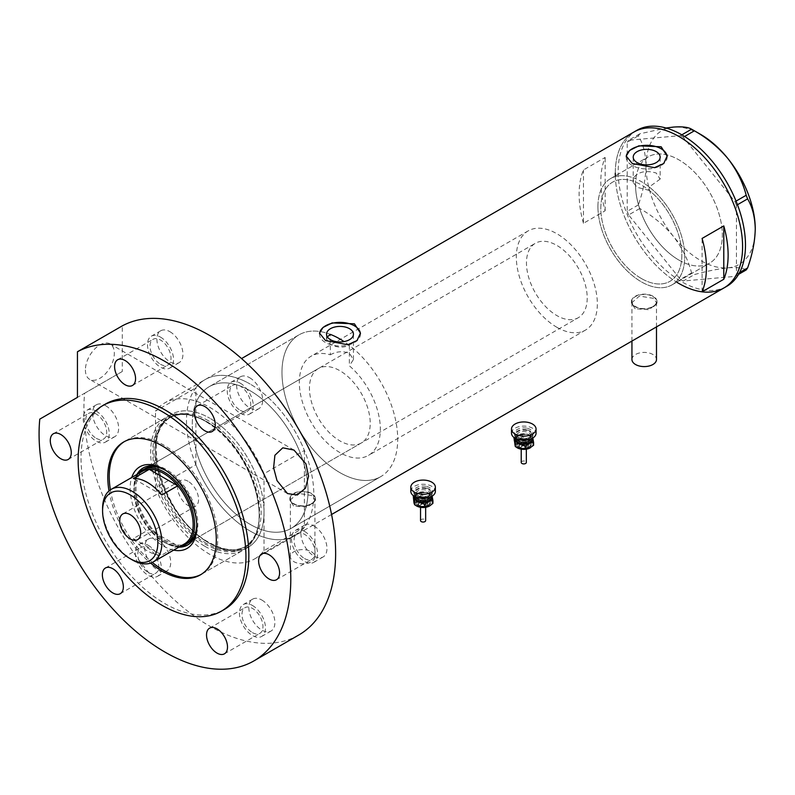 <?xml version="1.0" encoding="UTF-8"?>
<svg xmlns="http://www.w3.org/2000/svg" width="795" height="795" viewBox="0 0 795 795"><rect width="100%" height="100%" fill="white"/><g stroke="black" fill="none" stroke-linecap="round" stroke-linejoin="round"><path stroke-width="0.6" stroke-dasharray="3.98 2.98" d="M660.138 179.114L649.197 186.964L649.197 190.373A57.29 33.072 60 0 1 680.083 240.488A57.29 33.072 60 0 1 669.966 281.321A57.29 33.072 60 0 1 641.327 278.479A57.29 33.072 60 0 1 603.902 227.996A57.29 33.072 60 0 1 612.687 182.095A57.29 33.072 60 0 1 633.456 181.28L633.456 177.881C638.266 171.72 645.848 170.1 656.193 173.002L660.138 179.114L660.138 157.122M330.322 334.367A81.835 47.253 -120 0 0 298.92 334.894A81.835 47.253 60 0 1 330.322 334.367L330.322 354.809A57.29 33.072 -120 0 0 311.193 356.16A57.29 33.072 -120 0 0 302.418 402.061A57.29 33.072 -120 0 0 339.833 452.544A57.29 33.072 -120 0 0 368.483 455.376A57.29 33.072 -120 0 0 378.827 415.626A57.29 33.072 -120 0 0 349.353 365.799L349.353 345.358A81.835 47.253 -120 0 1 394.946 417.196A81.835 47.253 -120 0 1 380.755 476.642A81.835 47.253 60 0 1 339.833 472.588A81.835 47.253 -120 0 0 380.755 476.642L291.059 528.427A81.835 47.253 -120 0 0 303.611 462.849A81.835 47.253 -120 0 0 250.147 390.733A81.835 47.253 -120 0 0 209.224 386.678A81.835 47.253 -120 0 0 196.683 452.256A81.835 47.253 -120 0 0 250.147 524.372A81.835 47.253 -120 0 0 291.059 528.427A81.835 47.253 60 0 1 250.147 524.372A81.835 47.253 60 0 1 195.898 449.483L195.898 402.976A81.835 47.253 60 0 1 209.224 386.678A81.835 47.253 60 0 1 250.147 390.733A81.835 47.253 60 0 1 304.396 465.622A81.835 47.253 60 0 1 304.396 512.129A81.835 47.253 60 0 1 291.059 528.427L380.755 476.642A81.835 47.253 60 0 0 394.082 413.807A81.835 47.253 60 0 0 344.096 341.592M330.322 354.809C336.673 351.281 343.072 350.814 349.502 353.417L353.447 359.559L349.353 365.799M649.197 190.373L637.163 187.342L633.218 182.492L633.456 181.28M631.945 359.499A12.273 7.085 180 0 1 639.518 352.95A12.273 7.085 180 0 1 652.894 354.491A12.273 7.085 180 0 1 656.491 359.499M652.894 296.525A12.273 7.085 180 0 1 656.491 301.534A12.273 7.085 180 0 1 648.919 308.082A12.273 7.085 180 0 1 635.533 306.542A12.273 7.085 180 0 1 631.945 301.534A12.273 7.085 180 0 1 639.518 294.985A12.273 7.085 180 0 1 652.894 296.525M311.342 551.69A12.273 7.085 180 0 1 314.929 556.699A12.273 7.085 180 0 1 307.357 563.248A12.273 7.085 180 0 1 293.981 561.707A12.273 7.085 180 0 1 290.384 556.699A12.273 7.085 180 0 1 297.956 550.15A12.273 7.085 180 0 1 311.342 551.69M311.342 493.715A12.273 7.085 180 0 1 314.929 498.733A12.273 7.085 180 0 1 307.357 505.282A12.273 7.085 180 0 1 293.981 503.742A12.273 7.085 180 0 1 290.384 498.733A12.273 7.085 180 0 1 297.956 492.184A12.273 7.085 180 0 1 311.342 493.715M635.175 308.758L631.429 303.163L639.329 296.078L653.261 298.314L657.008 303.163L649.118 309.722L635.175 308.758M635.175 306.751A12.79 7.384 180 0 1 631.429 301.534A12.79 7.384 180 0 1 639.329 294.716A12.79 7.384 180 0 1 653.261 296.316A12.79 7.384 180 0 1 657.008 301.534A12.79 7.384 180 0 1 649.108 308.351A12.79 7.384 180 0 1 635.175 306.751M293.613 505.958L289.867 500.363L297.767 493.278L311.7 495.514L315.446 500.363L307.556 506.922L293.613 505.958M293.613 503.951A12.79 7.384 180 0 1 289.867 498.733A12.79 7.384 180 0 1 297.767 491.906A12.79 7.384 180 0 1 311.7 493.506A12.79 7.384 180 0 1 315.446 498.733A12.79 7.384 180 0 1 307.556 505.55A12.79 7.384 180 0 1 293.613 503.951M327.371 336.901L326.516 339.316L330.462 344.364C336.712 347.644 343.013 347.972 349.353 345.358M626.241 156.545A20.461 11.816 -0 0 0 626.221 157.122A20.461 11.816 -0 0 0 632.214 165.469A20.461 11.816 -0 0 0 654.504 168.033A20.461 11.816 -0 0 0 667.134 157.122A20.461 11.816 -0 0 0 667.114 156.635M319.55 333.622A20.461 11.816 -0 0 0 319.52 334.188A20.461 11.816 -0 0 0 325.513 342.546A20.461 11.816 -0 0 0 347.812 345.1A20.461 11.816 -0 0 0 360.443 334.188A20.461 11.816 -0 0 0 360.423 333.701M298.92 334.894A81.835 47.253 -120 0 0 286.379 400.471A81.835 47.253 -120 0 0 339.833 472.588A81.835 47.253 60 0 1 286.379 400.471A81.835 47.253 60 0 1 298.92 334.894L209.224 386.678L298.92 334.894M678.94 260.104A61.374 35.437 60 0 1 638.842 206.024A61.374 35.437 60 0 1 648.253 156.834A61.374 35.437 60 0 1 678.94 159.875A61.374 35.437 60 0 1 719.038 213.964A61.374 35.437 60 0 1 709.627 263.145A61.374 35.437 60 0 1 678.94 260.104M649.197 186.964A61.374 35.437 60 0 1 682.766 240.756A61.374 35.437 60 0 1 672.014 284.858A61.374 35.437 60 0 1 641.327 281.818A61.374 35.437 60 0 1 601.229 227.738A61.374 35.437 60 0 1 610.639 178.557A61.374 35.437 60 0 1 633.456 177.881M155.532 487.981A90.024 51.973 -120 0 0 254.788 558.815L295.154 535.512A90.024 51.973 -120 0 1 195.898 464.678L155.532 487.981L155.532 449.533A76.718 44.291 60 0 1 209.781 418.21A76.718 44.291 -120 0 0 171.422 414.414A76.718 44.291 -120 0 0 159.666 475.887A76.718 44.291 -120 0 0 209.781 543.502A76.718 44.291 -120 0 0 248.139 547.298A76.718 44.291 -120 0 0 259.905 485.825A76.718 44.291 -120 0 0 209.781 418.21A76.718 44.291 60 0 1 264.029 512.179L264.029 473.731L304.396 450.427A90.024 51.973 -120 0 0 250.147 384.055A90.024 51.973 60 0 1 308.957 463.376A90.024 51.973 60 0 1 295.154 535.512A90.024 51.973 60 0 1 250.147 531.05A90.024 51.973 60 0 1 191.337 451.729A90.024 51.973 60 0 1 205.13 379.593A90.024 51.973 60 0 1 250.147 384.055A90.024 51.973 -120 0 0 205.13 379.593A90.024 51.973 -120 0 0 195.898 387.781L155.532 411.085A90.024 51.973 -120 0 1 164.774 402.896L241.551 358.575M723.947 287.949A90.024 51.973 60 0 1 678.94 283.497A90.024 51.973 60 0 1 620.13 204.166A90.024 51.973 60 0 1 633.933 132.03A90.024 51.973 -120 0 0 615.28 173.24M583.46 223.306A90.024 51.973 60 0 1 583.46 169.951L605.154 157.42A90.024 51.973 -120 0 0 605.154 210.774L583.46 223.306L583.46 169.951M605.154 210.774L605.154 157.42M702.084 291.795L702.084 238.44M597.919 206.65A61.374 35.437 -120 0 0 624.711 268.422A61.374 35.437 -120 0 0 672.014 284.858A61.374 35.437 -120 0 0 684.724 256.765A61.374 35.437 -120 0 0 657.932 194.994A61.374 35.437 -120 0 0 610.639 178.557A61.374 35.437 -120 0 0 597.919 206.65M635.533 184.937A61.374 35.437 -120 0 0 662.324 246.698A61.374 35.437 -120 0 0 709.627 263.145A61.374 35.437 -120 0 0 722.337 235.052A61.374 35.437 -120 0 0 695.545 173.28A61.374 35.437 -120 0 0 648.253 156.834A61.374 35.437 -120 0 0 635.533 184.937M615.32 175.844A90.024 51.973 -120 0 0 676.704 282.155M636.825 130.36A90.024 51.973 -120 0 0 618.182 171.571A90.024 51.973 -120 0 0 657.475 262.161A90.024 51.973 -120 0 0 726.839 286.279M746.197 269.942C742.908 267.895 736.826 267.19 727.942 267.835C718.62 268.799 707.431 271.045 694.383 274.573L691.58 272.953C688.301 260.114 682.209 247.901 673.335 236.314C664.004 225.194 652.814 215.922 639.776 208.509L638.375 204.891C643.195 191.207 645.749 178.219 646.027 165.936C645.739 153.932 643.195 143.895 638.375 135.816L639.776 133.818L666.051 128.005M738.615 274.325L735.037 276.382L683.233 281.013L694.383 274.573M691.58 272.953L680.431 279.393L628.626 214.948L639.776 208.509M638.375 204.891L627.215 211.331L627.215 142.255L638.375 135.816M639.776 133.818L628.626 140.258L680.431 135.627L681.832 134.822M684.575 136.472L683.233 137.247L735.037 201.701L736.051 201.115M737.462 204.722L736.438 205.309L736.438 274.384L739.579 272.576M755.25 228.99A77.234 44.59 60 0 1 727.942 267.835A77.234 44.59 60 0 1 673.335 236.314A77.234 44.59 60 0 1 646.027 165.936A77.234 44.59 60 0 1 673.335 127.091A77.234 44.59 60 0 1 700.643 134.405M735.037 276.382L736.438 274.384M736.438 205.309L735.037 201.701M683.233 137.247L680.431 135.627M628.626 140.258L627.215 142.255M627.215 211.331L628.626 214.948M680.431 279.393L683.233 281.013M173.678 550.13A47.153 27.229 60 0 1 163.492 546.086A47.153 27.229 60 0 1 131.741 477.487M196.822 525.724A44.5 25.688 -120 0 0 196.832 524.66A44.5 25.688 -120 0 0 165.37 470.163L163.492 469.08L165.37 470.163A44.5 25.688 -120 0 0 164.446 469.646M136.969 474.466A44.5 25.688 -120 0 0 165.37 542.826A44.5 25.688 -120 0 0 178.905 547.109M196.753 524.153A42.96 24.804 -120 0 0 166.384 470.829A42.96 24.804 -120 0 0 165.777 470.491M318.358 368.562A42.96 24.804 -120 0 0 311.769 402.986A42.96 24.804 -120 0 0 339.833 440.847A42.96 24.804 -120 0 0 361.318 442.974A42.96 24.804 -120 0 0 367.906 408.55A42.96 24.804 -120 0 0 339.833 370.689A42.96 24.804 -120 0 0 318.358 368.562L144.899 468.702A42.96 24.804 -120 0 0 138.31 503.136A42.96 24.804 -120 0 0 166.384 540.997A42.96 24.804 -120 0 0 187.858 543.124L578.323 317.692A42.96 24.804 -120 0 0 584.901 283.268A42.96 24.804 -120 0 0 556.838 245.407A42.96 24.804 -120 0 0 535.353 243.28A42.96 24.804 -120 0 0 528.774 277.703A42.96 24.804 -120 0 0 556.838 315.565A42.96 24.804 -120 0 0 578.323 317.692M188.117 544.734A44.5 25.688 -120 0 0 188.634 544.446A44.5 25.688 -120 0 0 195.451 508.79A44.5 25.688 -120 0 0 166.384 469.577A44.5 25.688 -120 0 0 144.133 467.38A44.5 25.688 -120 0 0 143.637 467.679M137.972 473.88A44.5 25.688 -120 0 0 166.384 542.25A44.5 25.688 -120 0 0 179.918 546.523M206.084 421.4A75.436 43.556 60 0 1 258.236 526.061A75.436 43.556 60 0 1 206.084 544.575A75.436 43.556 60 0 1 153.047 458.884A75.436 43.556 60 0 1 194.855 416.292A75.436 43.556 60 0 1 206.084 421.4M204.901 546.314A76.718 44.291 -120 0 0 243.26 550.12A76.718 44.291 -120 0 0 257.938 527.482A76.718 44.291 -120 0 0 204.901 421.032A76.718 44.291 -120 0 0 193.473 415.845A76.718 44.291 -120 0 0 166.543 417.236A76.718 44.291 -120 0 0 154.777 478.709A76.718 44.291 -120 0 0 204.901 546.314M201.115 574.437A76.718 44.291 -120 0 0 201.851 574.03A76.718 44.291 -120 0 0 213.607 512.546A76.718 44.291 -120 0 0 163.492 444.942A76.718 44.291 -120 0 0 125.123 441.146A76.718 44.291 -120 0 0 124.408 441.573M264.029 473.731A90.024 51.973 -120 0 0 209.781 407.358A90.024 51.973 -120 0 0 164.774 402.896M304.396 450.427L304.396 527.323L264.029 550.627A90.024 51.973 -120 0 1 254.788 558.815M331.565 514.494L295.154 535.512A90.024 51.973 -120 0 0 304.396 527.323M195.898 464.678L195.898 449.483A81.835 47.253 60 0 1 195.898 402.976L195.898 387.781M264.029 550.627L264.029 512.179A76.718 44.291 60 0 1 209.781 543.502A76.718 44.291 60 0 1 155.532 449.533L155.532 411.085M110.406 489.849A76.718 44.291 -120 0 0 152.302 562.423M188.077 481.273A14.837 8.566 -120 0 0 180.664 480.538A14.837 8.566 -120 0 0 178.388 492.423A14.837 8.566 -120 0 0 188.077 505.491A14.837 8.566 -120 0 0 195.5 506.226A14.837 8.566 -120 0 0 197.776 494.341A14.837 8.566 -120 0 0 188.077 481.273M142.514 471.266A41.936 24.218 -120 0 0 133.828 490.465A41.936 24.218 -120 0 0 149.241 529.391L133.321 538.573A41.936 24.218 -120 0 0 147.572 551.014A41.936 24.218 -120 0 0 161.822 555.029L177.742 545.847A41.936 24.218 -120 0 0 184.46 543.909M180.525 546.175A42.96 24.804 60 0 1 164.207 542.25L163.492 541.832A41.936 24.218 -120 0 0 177.742 545.847L149.241 529.391A41.936 24.218 -120 0 0 163.492 541.832L164.207 542.25A42.96 24.804 60 0 1 133.828 489.631A42.96 24.804 60 0 1 138.578 473.532M556.838 327.262A57.29 33.072 -120 0 0 585.478 330.094A57.29 33.072 -120 0 0 594.263 284.193A57.29 33.072 -120 0 0 556.838 233.71A57.29 33.072 -120 0 0 528.198 230.878A57.29 33.072 -120 0 0 519.413 276.779A57.29 33.072 -120 0 0 556.838 327.262M641.327 278.479A57.29 33.072 -120 0 0 669.966 281.321A57.29 33.072 -120 0 0 678.751 235.409A57.29 33.072 -120 0 0 641.327 184.937A57.29 33.072 -120 0 0 612.687 182.095A57.29 33.072 -120 0 0 603.902 227.996A57.29 33.072 -120 0 0 641.327 278.479M132.238 559.869A41.936 24.218 60 0 1 102.585 508.502M133.321 538.573L161.822 555.029M161.822 494.967L133.321 478.51M157.698 539.914A18.414 10.633 60 0 1 169.733 556.142A18.414 10.633 60 0 1 166.91 570.899A18.414 10.633 60 0 1 157.698 569.985A18.414 10.633 60 0 1 145.674 553.757A18.414 10.633 60 0 1 148.496 539A18.414 10.633 60 0 1 157.698 539.914M148.297 545.34A18.414 10.633 60 0 1 160.332 561.568A18.414 10.633 60 0 1 157.509 576.325A18.414 10.633 60 0 1 148.297 575.411A18.414 10.633 60 0 1 136.273 559.183A18.414 10.633 60 0 1 139.095 544.436A18.414 10.633 60 0 1 148.297 545.34M261.863 600.056A18.414 10.633 60 0 1 273.887 616.274A18.414 10.633 60 0 1 271.065 631.031A18.414 10.633 60 0 1 261.863 630.117A18.414 10.633 60 0 1 249.829 613.889A18.414 10.633 60 0 1 252.651 599.142A18.414 10.633 60 0 1 261.863 600.056M252.462 605.482A18.414 10.633 60 0 1 264.487 621.71A18.414 10.633 60 0 1 261.664 636.457A18.414 10.633 60 0 1 252.462 635.553A18.414 10.633 60 0 1 240.428 619.325A18.414 10.633 60 0 1 243.25 604.568A18.414 10.633 60 0 1 252.462 605.482M313.946 525.962A18.414 10.633 60 0 1 325.97 542.18A18.414 10.633 60 0 1 323.148 556.937A18.414 10.633 60 0 1 313.946 556.023A18.414 10.633 60 0 1 301.911 539.805A18.414 10.633 60 0 1 304.733 525.048A18.414 10.633 60 0 1 313.946 525.962M304.535 531.388A18.414 10.633 60 0 1 316.569 547.616A18.414 10.633 60 0 1 313.747 562.363A18.414 10.633 60 0 1 304.535 561.459A18.414 10.633 60 0 1 292.51 545.231A18.414 10.633 60 0 1 295.333 530.474A18.414 10.633 60 0 1 304.535 531.388M249.64 377.714A18.414 10.633 60 0 1 261.674 393.942A18.414 10.633 60 0 1 258.852 408.7A18.414 10.633 60 0 1 249.64 407.785A18.414 10.633 60 0 1 237.616 391.557A18.414 10.633 60 0 1 240.438 376.8A18.414 10.633 60 0 1 249.64 377.714M240.239 383.14A18.414 10.633 60 0 1 252.263 399.368A18.414 10.633 60 0 1 249.441 414.125A18.414 10.633 60 0 1 240.239 413.211A18.414 10.633 60 0 1 228.215 396.983A18.414 10.633 60 0 1 231.037 382.236A18.414 10.633 60 0 1 240.239 383.14M169.921 331.694A18.414 10.633 60 0 1 181.946 347.912A18.414 10.633 60 0 1 179.123 362.669A18.414 10.633 60 0 1 169.921 361.755A18.414 10.633 60 0 1 157.897 345.537A18.414 10.633 60 0 1 160.719 330.78A18.414 10.633 60 0 1 169.921 331.694M160.52 337.12A18.414 10.633 60 0 1 172.545 353.348A18.414 10.633 60 0 1 169.723 368.095A18.414 10.633 60 0 1 160.52 367.191A18.414 10.633 60 0 1 148.486 350.963A18.414 10.633 60 0 1 151.308 336.206A18.414 10.633 60 0 1 160.52 337.12M105.626 405.689A18.414 10.633 60 0 1 117.65 421.906A18.414 10.633 60 0 1 114.828 436.664A18.414 10.633 60 0 1 105.626 435.749A18.414 10.633 60 0 1 93.591 419.531A18.414 10.633 60 0 1 96.414 404.774A18.414 10.633 60 0 1 105.626 405.689M96.215 411.114A18.414 10.633 60 0 1 108.249 427.342A18.414 10.633 60 0 1 105.427 442.099A18.414 10.633 60 0 1 96.215 441.185A18.414 10.633 60 0 1 84.191 424.957A18.414 10.633 60 0 1 87.013 410.2A18.414 10.633 60 0 1 96.215 411.114M85.403 369.973A20.461 11.816 120 0 0 89.636 379.344A20.461 11.816 120 0 0 105.407 373.859A20.461 11.816 120 0 0 114.331 353.268A20.461 11.816 120 0 0 110.098 343.907A20.461 11.816 120 0 0 94.327 349.393A20.461 11.816 120 0 0 85.403 369.973M105.606 403.979A118.664 68.509 -120 0 0 87.41 499.071A118.664 68.509 -120 0 0 164.933 603.634A118.664 68.509 -120 0 0 224.27 609.517M39.78 419.124L84.628 393.237A177.991 102.764 -120 0 0 209.781 626.192A177.991 102.764 -120 0 0 298.781 635.006M96.215 438.264A14.837 8.566 -120 0 0 103.638 438.999A14.837 8.566 -120 0 0 105.904 427.104A14.837 8.566 -120 0 0 96.215 414.036A14.837 8.566 -120 0 0 88.802 413.301A14.837 8.566 -120 0 0 86.526 425.186A14.837 8.566 -120 0 0 96.215 438.264M160.52 364.259A14.837 8.566 -120 0 0 167.934 364.994A14.837 8.566 -120 0 0 170.209 353.109A14.837 8.566 -120 0 0 160.52 340.041A14.837 8.566 -120 0 0 153.097 339.306A14.837 8.566 -120 0 0 150.831 351.191A14.837 8.566 -120 0 0 160.52 364.259M240.239 410.29A14.837 8.566 -120 0 0 247.652 411.025A14.837 8.566 -120 0 0 249.928 399.14A14.837 8.566 -120 0 0 240.239 386.072A14.837 8.566 -120 0 0 232.826 385.337A14.837 8.566 -120 0 0 230.55 397.222A14.837 8.566 -120 0 0 240.239 410.29M304.535 558.537A14.837 8.566 -120 0 0 311.958 559.263A14.837 8.566 -120 0 0 314.234 547.377A14.837 8.566 -120 0 0 304.535 534.31A14.837 8.566 -120 0 0 297.121 533.574A14.837 8.566 -120 0 0 294.846 545.459A14.837 8.566 -120 0 0 304.535 558.537M252.462 632.621A14.837 8.566 -120 0 0 259.876 633.357A14.837 8.566 -120 0 0 262.151 621.471A14.837 8.566 -120 0 0 252.462 608.404A14.837 8.566 -120 0 0 245.039 607.668A14.837 8.566 -120 0 0 242.773 619.553A14.837 8.566 -120 0 0 252.462 632.621M148.297 572.489A14.837 8.566 -120 0 0 155.711 573.225A14.837 8.566 -120 0 0 157.986 561.34A14.837 8.566 -120 0 0 148.297 548.272A14.837 8.566 -120 0 0 140.884 547.536A14.837 8.566 -120 0 0 138.608 559.422A14.837 8.566 -120 0 0 148.297 572.489M84.628 393.237L122.291 371.494L122.291 325.871M108.995 490.932A76.718 44.291 -120 0 0 150.662 563.098M122.291 371.494L77.443 397.381M521.222 462.442A2.554 1.481 180 0 1 524.76 461.08A2.554 1.481 180 0 1 526.34 462.442M524.76 446.045A2.554 1.481 180 0 1 526.34 447.406A2.554 1.481 180 0 1 522.802 448.768A2.554 1.481 180 0 1 521.222 447.406A2.554 1.481 180 0 1 524.76 446.045M525.545 443.282A4.601 2.653 180 0 1 528.387 445.737A4.601 2.653 180 0 1 522.027 448.191A4.601 2.653 180 0 1 519.175 445.737A4.601 2.653 180 0 1 525.545 443.282M527.304 429.966A9.202 5.317 180 0 1 532.988 434.875A9.202 5.317 180 0 1 520.258 439.794A9.202 5.317 180 0 1 514.574 434.875A9.202 5.317 180 0 1 527.304 429.966M527.304 428.296A9.202 5.317 180 0 1 532.988 433.205A9.202 5.317 180 0 1 520.258 438.125A9.202 5.317 180 0 1 514.574 433.205A9.202 5.317 180 0 1 527.304 428.296M511.503 433.205A12.273 7.085 180 0 1 528.476 426.657A12.273 7.085 180 0 1 536.059 433.205M514.753 438.015A9.202 5.317 180 0 1 517.277 435.292A9.202 5.317 180 0 1 518.171 434.835A9.202 5.317 180 0 1 527.304 434.14A9.202 5.317 180 0 1 530.295 435.292A9.202 5.317 180 0 1 532.809 438.015M532.908 438.363L532.213 436.475L527.304 434.14L518.171 434.835L514.206 437.638M517.058 447.694A9.202 5.317 180 0 1 514.653 444.763A9.202 5.317 180 0 1 518.171 439.854A9.202 5.317 180 0 1 527.304 439.158A9.202 5.317 180 0 1 532.908 443.372A9.202 5.317 180 0 1 530.325 447.804M513.958 440.559L518.171 439.854L522.394 436.823L527.304 439.158L532.213 439.168L533.604 445.25M532.213 439.168L532.213 436.475M522.394 436.823L522.394 434.13M420.535 520.576A2.554 1.481 180 0 1 424.073 519.205A2.554 1.481 180 0 1 425.653 520.576M424.073 504.179A2.554 1.481 180 0 1 425.653 505.541A2.554 1.481 180 0 1 422.115 506.902A2.554 1.481 180 0 1 420.535 505.541A2.554 1.481 180 0 1 424.073 504.179M424.858 501.416A4.601 2.653 180 0 1 427.7 503.871A4.601 2.653 180 0 1 421.33 506.326A4.601 2.653 180 0 1 418.488 503.871A4.601 2.653 180 0 1 424.858 501.416M426.617 488.1A9.202 5.317 180 0 1 432.301 493.009A9.202 5.317 180 0 1 419.571 497.918A9.202 5.317 180 0 1 413.887 493.009A9.202 5.317 180 0 1 426.617 488.1M426.617 486.431A9.202 5.317 180 0 1 432.301 491.34A9.202 5.317 180 0 1 419.571 496.249A9.202 5.317 180 0 1 413.887 491.34A9.202 5.317 180 0 1 426.617 486.431M410.816 491.34A12.273 7.085 180 0 1 427.79 484.791A12.273 7.085 180 0 1 435.372 491.34M414.066 496.14A9.202 5.317 180 0 1 416.58 493.427A9.202 5.317 180 0 1 417.484 492.97A9.202 5.317 180 0 1 426.617 492.274A9.202 5.317 180 0 1 429.608 493.427A9.202 5.317 180 0 1 432.122 496.14M432.222 496.487L431.526 494.609L426.617 492.274L417.484 492.97L413.519 495.772M416.361 505.829A9.202 5.317 180 0 1 413.966 502.897A9.202 5.317 180 0 1 417.484 497.978A9.202 5.317 180 0 1 426.617 497.282A9.202 5.317 180 0 1 432.222 501.506A9.202 5.317 180 0 1 429.638 505.938M413.271 498.694L417.484 497.978L421.698 494.947L426.617 497.282L431.526 497.292L432.917 503.384M431.526 497.292L431.526 494.609M421.698 494.947L421.698 492.264M206.789 543.561A74.68 43.119 60 0 1 158.006 477.755A74.68 43.119 60 0 1 169.454 417.912A74.68 43.119 60 0 1 206.789 421.608A74.68 43.119 60 0 1 255.573 487.415A74.68 43.119 60 0 1 244.125 547.258A74.68 43.119 60 0 1 206.789 543.561M208.34 420.714A74.68 43.119 -120 0 0 170.995 417.017A74.68 43.119 -120 0 0 159.547 476.861A74.68 43.119 -120 0 0 208.34 542.667A74.68 43.119 -120 0 0 245.675 546.364A74.68 43.119 -120 0 0 257.123 486.52A74.68 43.119 -120 0 0 208.34 420.714M522.027 449.026A4.601 2.653 -0 0 0 528.387 446.571A4.601 2.653 -0 0 0 525.545 444.117A4.601 2.653 -0 0 0 519.175 446.571A4.601 2.653 -0 0 0 522.027 449.026M525.147 445.498A3.578 2.067 180 0 1 527.095 448.201A3.578 2.067 180 0 1 522.414 449.314A3.578 2.067 180 0 1 520.477 446.621A3.578 2.067 180 0 1 525.147 445.498M526.717 439.973A7.672 4.432 -0 0 0 516.69 442.378A7.672 4.432 -0 0 0 520.844 448.161A7.672 4.432 -0 0 0 530.871 445.757A7.672 4.432 -0 0 0 526.717 439.973M526.32 441.354A6.648 3.836 -0 0 0 517.138 444.902A6.648 3.836 -0 0 0 521.242 448.45A6.648 3.836 -0 0 0 530.434 444.902A6.648 3.836 -0 0 0 526.32 441.354M525.932 442.736A5.625 3.25 180 0 1 528.983 446.979A5.625 3.25 180 0 1 521.629 448.738A5.625 3.25 180 0 1 518.579 444.494A5.625 3.25 180 0 1 525.932 442.736M526.906 430.512A8.189 4.72 -0 0 0 516.223 433.076A8.189 4.72 -0 0 0 520.655 439.247A8.189 4.72 -0 0 0 531.348 436.684A8.189 4.72 -0 0 0 526.906 430.512M521.043 439.536A7.165 4.134 180 0 1 516.621 435.71A7.165 4.134 180 0 1 526.519 431.894A7.165 4.134 180 0 1 530.941 435.71A7.165 4.134 180 0 1 521.043 439.536M530.812 439.019A7.165 4.134 -0 0 0 530.941 438.224A7.165 4.134 -0 0 0 526.519 434.398A7.165 4.134 -0 0 0 516.621 438.224A7.165 4.134 -0 0 0 516.76 439.019M515.647 438.522A8.189 4.72 180 0 1 526.906 434.686A8.189 4.72 180 0 1 531.915 438.522M421.33 507.16A4.601 2.653 -0 0 0 427.7 504.706A4.601 2.653 -0 0 0 424.858 502.251A4.601 2.653 -0 0 0 418.488 504.706A4.601 2.653 -0 0 0 421.33 507.16M424.46 503.633A3.578 2.067 180 0 1 426.398 506.326A3.578 2.067 180 0 1 421.728 507.449A3.578 2.067 180 0 1 419.79 504.746A3.578 2.067 180 0 1 424.46 503.633M426.031 498.107A7.672 4.432 -0 0 0 416.004 500.502A7.672 4.432 -0 0 0 420.158 506.296A7.672 4.432 -0 0 0 430.184 503.891A7.672 4.432 -0 0 0 426.031 498.107M425.633 499.489A6.648 3.836 -0 0 0 416.441 503.036A6.648 3.836 -0 0 0 420.555 506.584A6.648 3.836 -0 0 0 429.747 503.036A6.648 3.836 -0 0 0 425.633 499.489M425.246 500.87A5.625 3.25 180 0 1 428.296 505.113A5.625 3.25 180 0 1 420.943 506.872A5.625 3.25 180 0 1 417.892 502.629A5.625 3.25 180 0 1 425.246 500.87M426.219 488.647A8.189 4.72 -0 0 0 415.537 491.201A8.189 4.72 -0 0 0 419.969 497.372A8.189 4.72 -0 0 0 430.651 494.818A8.189 4.72 -0 0 0 426.219 488.647M420.356 497.67A7.165 4.134 180 0 1 415.934 493.844A7.165 4.134 180 0 1 425.832 490.028A7.165 4.134 180 0 1 430.254 493.844A7.165 4.134 180 0 1 420.356 497.67M430.115 497.153A7.165 4.134 -0 0 0 430.254 496.348A7.165 4.134 -0 0 0 425.832 492.532A7.165 4.134 -0 0 0 415.934 496.348A7.165 4.134 -0 0 0 416.073 497.153M414.96 496.646A8.189 4.72 180 0 1 426.219 492.821A8.189 4.72 180 0 1 431.228 496.646M528.198 230.878L311.193 356.16M656.491 326.894L656.491 301.534M314.929 556.699L314.929 498.733M631.429 301.534L631.429 303.163M289.867 498.733L289.867 500.363M326.516 339.316L326.516 334.188M633.218 182.492L633.218 157.122M626.221 157.122L626.221 156.068M319.52 334.188L319.52 333.135M610.639 178.557L648.253 156.834L610.639 178.557M672.014 284.858L709.627 263.145L672.014 284.858M360.443 334.188L360.443 333.135M667.134 157.122L667.134 156.068M353.447 359.559L353.447 334.188M315.446 498.733L315.446 500.363M657.008 301.534L657.008 303.163M290.384 556.699L290.384 498.733M631.945 341.065L631.945 301.534M585.478 330.094L368.483 455.376M144.133 467.38L143.12 467.957M258.236 526.061L257.938 527.482M169.454 417.912C179.541 412.357 191.814 413.609 206.273 421.668C251.677 444.902 277.316 532.481 244.125 547.258L245.675 546.364C235.886 551.819 223.783 550.547 209.353 542.568C163.77 519.374 138.3 431.109 170.995 417.017L169.454 417.912M201.851 574.03L243.26 550.12M125.123 441.146L166.543 417.236M194.855 416.292L193.473 415.845M188.634 544.446L187.62 545.032M361.318 442.974L187.858 543.124M196.832 524.66L196.832 526.837M180.664 480.538L122.798 513.948M144.899 468.702L535.353 243.28M133.828 490.465L133.828 489.631M195.5 506.226L137.634 539.636M157.509 576.325L166.91 570.899M261.664 636.457L271.065 631.031M313.747 562.363L323.148 556.937M249.441 414.125L258.852 408.7M169.723 368.095L179.123 362.669M105.427 442.099L114.828 436.664M287.502 493.576L89.636 379.344M248.139 547.298L200.4 574.865M68.191 459.46L103.638 438.999M132.487 385.466L167.934 364.994M212.215 431.486L247.652 411.025M276.511 579.734L311.958 559.263M224.429 653.828L259.876 633.357M120.274 593.686L155.711 573.225M105.437 567.998L140.884 547.536M209.602 628.13L245.039 607.668M261.674 554.035L297.121 533.574M197.379 405.798L232.826 385.337M117.66 359.767L153.097 339.306M53.354 433.762L88.802 413.301M171.422 414.414L123.682 441.98M293.961 450.059L110.098 343.907M87.013 410.2L96.414 404.774M151.308 336.206L160.719 330.78M231.037 382.236L240.438 376.8M295.333 530.474L304.733 525.048M243.25 604.568L252.651 599.142M139.095 544.436L148.496 539M528.387 445.737L527.989 447.863L526.3 449.175M521.083 448.002L517.138 444.902C517.992 447.515 519.413 448.847 521.391 448.897C526.986 449.364 529.997 448.032 530.434 444.902C529.858 447.446 526.737 448.479 521.083 448.002M526.34 449.175L526.34 447.406M520.894 439.088L516.621 435.71L516.621 438.224C515.15 437.677 520.407 433.325 526.678 434.845C530.335 436.405 531.756 437.528 530.941 438.224L530.941 435.71C530.285 438.492 526.936 439.615 520.894 439.088M532.988 434.875L532.988 433.205M514.574 434.875L514.574 433.205M530.295 435.292L530.831 435.61M522.176 449.473L519.175 446.571L519.175 445.737M521.222 449.175L521.222 447.406M427.7 503.871L427.303 505.998L425.613 507.309M420.396 506.127L416.441 503.036C417.305 505.64 418.717 506.972 420.704 507.031C426.299 507.498 429.31 506.167 429.747 503.036C429.161 505.57 426.05 506.604 420.396 506.127M425.653 507.309L425.653 505.541M420.207 497.213L415.934 493.844L415.934 496.348C414.463 495.812 419.72 491.449 425.981 492.979C429.648 494.53 431.069 495.653 430.254 496.348L430.254 493.844C429.598 496.627 426.249 497.75 420.207 497.213M432.301 493.009L432.301 491.34M413.887 493.009L413.887 491.34M429.608 493.427L430.145 493.735M421.489 507.608L418.488 504.706L418.488 503.871M420.535 507.309L420.535 505.541"/><path stroke-width="1.19" d="M656.491 326.894L656.491 359.499A12.273 7.085 180 0 1 648.919 366.048A12.273 7.085 180 0 1 635.533 364.507A12.273 7.085 180 0 1 631.945 359.499L631.945 341.065M344.096 341.592A81.835 47.253 60 0 0 339.833 338.948A81.835 47.253 60 0 0 330.322 334.367L327.371 336.901M349.502 328.693A13.465 7.771 -0 0 0 334.834 327.003A13.465 7.771 -0 0 0 326.516 334.188A13.465 7.771 -0 0 0 330.462 339.684A13.465 7.771 -0 0 0 345.129 341.373A13.465 7.771 -0 0 0 353.447 334.188A13.465 7.771 -0 0 0 349.502 328.693M656.193 151.626A13.465 7.771 -0 0 0 641.525 149.937A13.465 7.771 -0 0 0 633.218 157.122A13.465 7.771 -0 0 0 637.163 162.617A13.465 7.771 -0 0 0 651.83 164.297A13.465 7.771 -0 0 0 660.138 157.122A13.465 7.771 -0 0 0 656.193 151.626M661.142 146.767L638.872 145.833L629.66 150.404L626.221 156.068L632.214 163.472L654.484 167.666L663.696 163.522L667.134 156.068L661.142 146.767M667.114 156.635A20.461 11.816 -0 0 0 661.142 148.764A20.461 11.816 -0 0 0 639.309 146.101A20.461 11.816 -0 0 0 626.241 156.545M354.451 323.833L332.171 322.899L322.969 327.47L319.52 333.135L325.513 340.538L347.793 344.742L357.005 340.588L360.443 333.135L354.451 323.833M360.423 333.701A20.461 11.816 -0 0 0 354.451 325.841A20.461 11.816 -0 0 0 332.608 323.168A20.461 11.816 -0 0 0 319.55 333.622M702.084 238.44A90.024 51.973 60 0 1 702.084 291.795L723.788 279.264A90.024 51.973 -120 0 0 723.788 225.909L702.084 238.44M678.94 136.492A90.024 51.973 60 0 1 737.75 215.813A90.024 51.973 60 0 1 723.947 287.949A90.024 51.973 -120 0 0 742.59 246.738A90.024 51.973 -120 0 0 703.297 156.148A90.024 51.973 -120 0 0 633.933 132.03A90.024 51.973 60 0 1 678.94 136.492M723.788 279.264L723.788 225.909M615.28 173.24A90.024 51.973 -120 0 0 615.32 175.844M676.704 282.155A90.024 51.973 -120 0 0 723.947 287.949L726.839 286.279A90.024 51.973 -120 0 0 745.481 245.069A90.024 51.973 -120 0 0 706.189 154.478A90.024 51.973 -120 0 0 636.825 130.36L241.551 358.575M739.579 272.576L747.598 267.945L746.197 269.942L738.615 274.325M666.051 128.005L673.335 127.091C682.13 126.435 688.212 127.13 691.58 129.188L694.383 130.807C707.282 138.101 718.461 147.363 727.942 158.612C736.736 170.041 742.818 182.254 746.197 195.262L747.598 198.879C752.418 206.988 754.972 217.025 755.25 228.99C754.972 241.322 752.418 254.301 747.598 267.945M681.832 134.822L691.58 129.188M694.383 130.807L684.575 136.472M736.051 201.115L746.197 195.262M747.598 198.879L737.462 204.722M693.002 129.992L700.643 134.405A77.234 44.59 60 0 1 727.942 158.612A77.234 44.59 60 0 1 755.25 228.99M131.741 477.487A47.153 27.229 60 0 1 163.492 469.08L163.492 469.08A47.153 27.229 60 0 1 196.832 526.837A47.153 27.229 60 0 1 173.678 550.13M164.446 469.646A44.5 25.688 -120 0 0 143.12 467.957A44.5 25.688 -120 0 0 136.969 474.466M165.777 470.491A42.96 24.804 -120 0 0 144.899 468.702L142.732 469.954A42.96 24.804 60 0 1 164.207 472.081A42.96 24.804 60 0 1 192.281 509.943A42.96 24.804 60 0 1 185.692 544.376A42.96 24.804 60 0 1 180.525 546.175M143.637 467.679A44.5 25.688 -120 0 0 137.972 473.88M152.302 562.423A76.718 44.291 -120 0 0 163.492 570.224A76.718 44.291 -120 0 0 201.115 574.437M124.408 441.573A76.718 44.291 -120 0 0 110.406 489.849M178.905 547.109A44.5 25.688 -120 0 0 187.62 545.032A44.5 25.688 -120 0 0 196.822 525.724M179.918 546.523A44.5 25.688 -120 0 0 188.117 544.734M185.692 544.376L187.858 543.124A42.96 24.804 -120 0 0 196.753 524.153M132.238 559.869L130.211 558.696A39.074 22.558 -120 0 0 157.847 542.746A39.074 22.558 -120 0 0 130.211 494.887A39.074 22.558 -120 0 0 102.585 510.837A39.074 22.558 -120 0 0 130.211 558.696L132.238 559.869A41.936 24.218 60 0 0 153.206 561.946L184.46 543.909A41.936 24.218 -120 0 0 177.742 485.775A41.936 24.218 -120 0 0 163.492 473.343A41.936 24.218 -120 0 0 149.241 469.328A41.936 24.218 -120 0 0 142.514 471.266L111.27 489.303A41.936 24.218 60 0 1 132.238 491.38A41.936 24.218 60 0 1 159.636 528.337A41.936 24.218 60 0 1 153.206 561.946M130.211 514.683A14.837 8.566 -120 0 0 122.798 513.948A14.837 8.566 -120 0 0 120.522 525.833A14.837 8.566 -120 0 0 130.211 538.901A14.837 8.566 -120 0 0 137.634 539.636A14.837 8.566 -120 0 0 139.9 527.751A14.837 8.566 -120 0 0 130.211 514.683M161.822 494.967L177.742 485.775L149.241 469.328L133.321 478.51A41.936 24.218 -120 0 1 147.572 482.525A41.936 24.218 -120 0 1 161.822 494.967M138.578 473.532A42.96 24.804 60 0 1 142.732 469.954M102.585 510.837L102.585 508.502A41.936 24.218 60 0 1 111.27 489.303M305.936 463.892L308.559 476.255L305.489 488.16L297.3 494.987L287.502 493.576L276.998 480.597L273.609 467.758L274.901 455.267L282.781 447.824L293.961 450.059L305.936 463.892M150.662 563.098A76.718 44.291 -120 0 0 162.041 571.058A76.718 44.291 -120 0 0 200.4 574.865A76.718 44.291 -120 0 0 212.166 513.381A76.718 44.291 -120 0 0 162.041 445.776A76.718 44.291 -120 0 0 123.682 441.98A76.718 44.291 -120 0 0 108.995 490.932M162.041 411.532A118.664 68.509 -120 0 0 102.714 405.659A118.664 68.509 -120 0 0 84.518 500.741A118.664 68.509 -120 0 0 162.041 605.303A118.664 68.509 -120 0 0 221.368 611.186A118.664 68.509 -120 0 0 239.563 516.094A118.664 68.509 -120 0 0 162.041 411.532M221.368 611.186L224.27 609.517A118.664 68.509 -120 0 0 242.455 514.425A118.664 68.509 -120 0 0 164.933 409.862A118.664 68.509 -120 0 0 105.606 403.979L102.714 405.659M164.933 361.417A177.991 102.764 -120 0 0 77.443 351.758L122.291 325.871A177.991 102.764 -120 0 1 209.781 335.52A177.991 102.764 -120 0 1 326.059 492.373A177.991 102.764 -120 0 1 298.781 635.006L253.933 660.893A177.991 102.764 -120 0 0 281.211 518.27A177.991 102.764 -120 0 0 164.933 361.417M77.443 351.758L77.443 397.381L39.78 419.124A177.991 102.764 -120 0 0 164.933 652.079A177.991 102.764 -120 0 0 253.933 660.893M60.778 458.725A14.837 8.566 -120 0 0 68.191 459.46A14.837 8.566 -120 0 0 70.467 447.575A14.837 8.566 -120 0 0 60.778 434.497A14.837 8.566 -120 0 0 53.354 433.762A14.837 8.566 -120 0 0 51.089 445.647A14.837 8.566 -120 0 0 60.778 458.725M125.073 384.73A14.837 8.566 -120 0 0 132.487 385.466A14.837 8.566 -120 0 0 134.762 373.58A14.837 8.566 -120 0 0 125.073 360.503A14.837 8.566 -120 0 0 117.66 359.767A14.837 8.566 -120 0 0 115.384 371.653A14.837 8.566 -120 0 0 125.073 384.73M204.792 430.751A14.837 8.566 -120 0 0 212.215 431.486A14.837 8.566 -120 0 0 214.481 419.601A14.837 8.566 -120 0 0 204.792 406.533A14.837 8.566 -120 0 0 197.379 405.798A14.837 8.566 -120 0 0 195.103 417.683A14.837 8.566 -120 0 0 204.792 430.751M269.098 578.999A14.837 8.566 -120 0 0 276.511 579.734A14.837 8.566 -120 0 0 278.787 567.849A14.837 8.566 -120 0 0 269.098 554.771A14.837 8.566 -120 0 0 261.674 554.035A14.837 8.566 -120 0 0 259.409 565.921A14.837 8.566 -120 0 0 269.098 578.999M217.015 653.093A14.837 8.566 -120 0 0 224.429 653.828A14.837 8.566 -120 0 0 226.704 641.933A14.837 8.566 -120 0 0 217.015 628.865A14.837 8.566 -120 0 0 209.602 628.13A14.837 8.566 -120 0 0 207.326 640.015A14.837 8.566 -120 0 0 217.015 653.093M112.85 592.951A14.837 8.566 -120 0 0 120.274 593.686A14.837 8.566 -120 0 0 122.549 581.801A14.837 8.566 -120 0 0 112.85 568.733A14.837 8.566 -120 0 0 105.437 567.998A14.837 8.566 -120 0 0 103.161 579.883A14.837 8.566 -120 0 0 112.85 592.951M526.34 449.175L526.34 462.442A2.554 1.481 180 0 1 522.802 463.803A2.554 1.481 180 0 1 521.222 462.442L521.222 449.175M536.059 429.032L536.059 433.205A12.273 7.085 180 0 1 519.085 439.754A12.273 7.085 180 0 1 511.503 433.205L511.503 429.032A12.273 7.085 180 0 1 528.476 422.483A12.273 7.085 180 0 1 536.059 429.032A12.273 7.085 180 0 1 519.085 435.581A12.273 7.085 180 0 1 511.503 429.032M532.809 438.015A9.202 5.317 180 0 1 532.908 438.363A9.202 5.317 180 0 1 529.391 443.272L533.604 442.567L532.819 438.005M514.206 437.638L515.349 443.958L520.258 443.968A9.202 5.317 180 0 1 514.653 439.754A9.202 5.317 180 0 1 514.753 438.015M520.258 443.968A9.202 5.317 -0 0 0 529.391 443.272L525.177 446.303L520.258 443.968M530.325 447.804A9.202 5.317 180 0 1 530.295 447.824A9.202 5.317 180 0 1 529.391 448.281A9.202 5.317 180 0 1 520.258 448.976A9.202 5.317 180 0 1 517.277 447.824A9.202 5.317 180 0 1 517.058 447.694M533.604 442.567L533.604 445.25L529.391 448.281L520.258 448.976L515.349 446.641L513.958 437.876M515.349 446.641L515.349 443.958M525.177 448.986L525.177 446.303M425.653 507.309L425.653 520.576A2.554 1.481 180 0 1 422.115 521.937A2.554 1.481 180 0 1 420.535 520.576L420.535 507.309L425.613 507.309M435.372 487.166L435.372 491.34A12.273 7.085 180 0 1 418.399 497.889A12.273 7.085 180 0 1 410.816 491.34L410.816 487.166A12.273 7.085 180 0 1 427.79 480.617A12.273 7.085 180 0 1 435.372 487.166A12.273 7.085 180 0 1 418.399 493.715A12.273 7.085 180 0 1 410.816 487.166M432.122 496.14A9.202 5.317 180 0 1 432.222 496.487A9.202 5.317 180 0 1 428.704 501.406L432.917 500.701L432.132 496.13M413.519 495.772L414.662 502.092L419.571 502.102A9.202 5.317 180 0 1 413.966 497.879A9.202 5.317 180 0 1 414.066 496.14M419.571 502.102A9.202 5.317 -0 0 0 428.704 501.406L424.49 504.437L419.571 502.102M432.917 500.701L432.917 503.384L429.658 505.928A9.202 5.317 180 0 1 429.608 505.958A9.202 5.317 180 0 1 428.704 506.415A9.202 5.317 180 0 1 419.571 507.111A9.202 5.317 180 0 1 416.58 505.958A9.202 5.317 180 0 1 416.361 505.829M429.608 505.958L424.49 507.121L419.571 507.111L416.043 505.65L414.662 504.775L413.966 502.897L413.271 496M414.662 504.775L414.662 502.092M424.49 507.121L424.49 504.437M516.76 439.019A7.165 4.134 -0 0 0 521.043 442.04A7.165 4.134 -0 0 0 530.812 439.019M531.915 438.522A8.189 4.72 180 0 1 520.655 443.421A8.189 4.72 180 0 1 515.647 438.522M416.073 497.153A7.165 4.134 -0 0 0 420.356 500.174A7.165 4.134 -0 0 0 430.115 497.153M431.228 496.646A8.189 4.72 180 0 1 419.969 501.556A8.189 4.72 180 0 1 414.96 496.646M331.565 514.494L723.947 287.949M526.3 449.175L521.262 449.175M517.277 447.824L516.73 447.515M416.58 505.958L416.043 505.65"/></g></svg>
